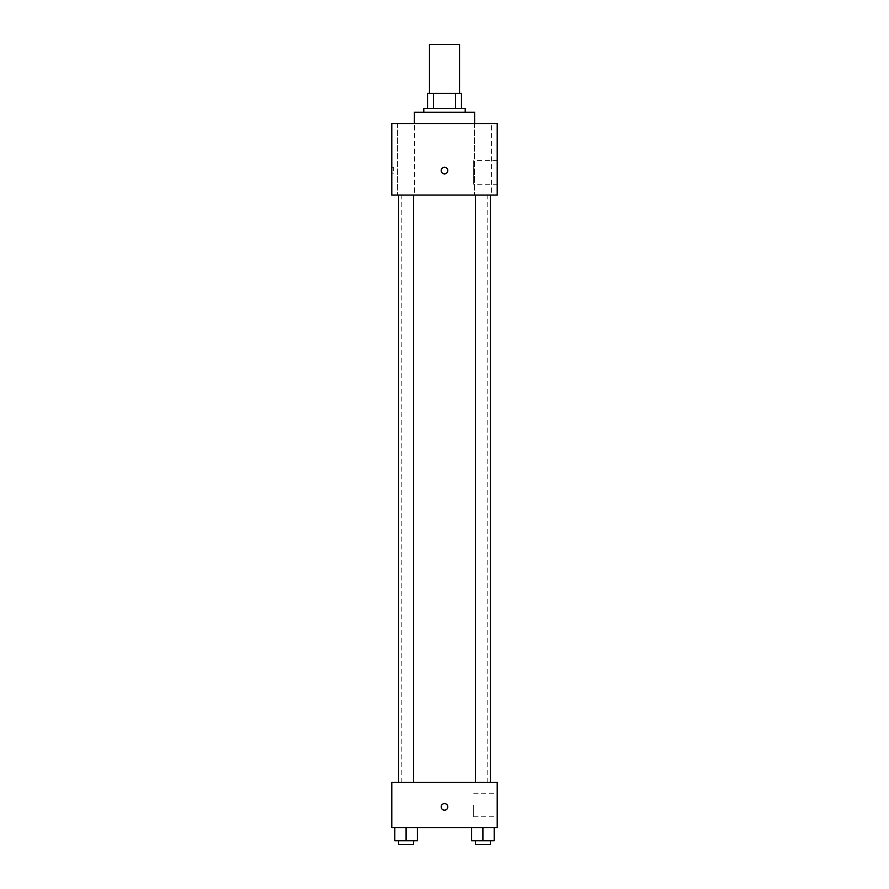 <?xml version="1.0" encoding="UTF-8"?>
<svg xmlns="http://www.w3.org/2000/svg" width="889" height="889" viewBox="0 0 889 889"><rect width="100%" height="100%" fill="white"/><g stroke="black" fill="none" stroke-linecap="round" stroke-linejoin="round"><path stroke-width="0.67" stroke-dasharray="4.45 3.33" d="M429.443 44.45L459.557 44.45M444.5 93.401L429.443 93.401L444.5 93.401M455.546 108.458L455.546 93.401L461.447 93.401L461.447 108.458L433.454 108.458L461.447 108.458M455.546 93.401L427.553 93.401M433.454 108.458L427.553 108.458L433.454 108.458L433.454 93.401M465.214 108.458L423.786 108.458M423.786 112.225L465.214 112.225L423.786 112.225M414.374 112.225L474.626 112.225M444.5 123.515L414.374 123.515L444.5 123.515M491.384 123.515L474.426 123.515L491.384 123.515L474.426 123.515L491.384 123.515L491.384 195.058L474.426 195.058L491.384 195.058L474.426 195.058L491.384 195.058L491.384 123.515M414.574 123.515L397.616 123.515L414.574 123.515L397.616 123.515L414.574 123.515L414.574 195.058L397.616 195.058L414.574 195.058L397.616 195.058L414.574 195.058L414.574 123.515M497.218 123.515L391.782 123.515L391.782 195.058L497.218 195.058L497.218 123.515M497.218 184.234L497.218 160.698L497.218 184.234L473.693 184.234L473.693 160.698L473.693 184.234M391.782 170.588L391.782 167.288L391.782 170.588M393.683 170.588L393.683 167.288L393.683 170.588M444.5 173.877A3.289 3.289 0 0 1 441.644 168.932A3.289 3.289 0 0 1 447.356 168.932A3.289 3.289 0 0 1 444.5 173.877M444.5 167.288A3.289 3.289 0 0 0 441.644 172.233A3.289 3.289 0 0 0 447.356 172.233A3.289 3.289 0 0 0 444.5 167.288A3.289 3.289 0 0 0 441.644 172.233A3.289 3.289 0 0 0 447.356 172.233A3.289 3.289 0 0 0 444.5 167.288M490.439 195.058L475.371 195.058L490.439 195.058L475.371 195.058L490.439 195.058L490.439 782.42L475.371 782.42L490.439 782.42M413.629 195.058L398.561 195.058L413.629 195.058L398.561 195.058L413.629 195.058L413.629 782.42L398.561 782.42L413.629 782.42M444.5 195.058L401.206 195.058L444.5 195.058M444.5 782.42L401.206 782.42L444.5 782.42M497.218 782.42L391.782 782.42L391.782 827.603L497.218 827.603L497.218 782.42M391.782 806.901L391.782 803.6L391.793 806.901M494.195 840.783L482.905 840.783L494.195 840.783L494.195 827.603L471.615 827.603L494.195 827.603L471.615 827.603L494.195 827.603L471.615 827.603L494.195 827.603L471.615 827.603L494.195 827.603L494.195 840.783L471.615 840.783L471.615 827.603L471.615 840.783L490.439 840.783L482.905 840.783L482.905 827.603L482.905 840.783L471.615 840.783L471.615 827.603M417.386 840.783L406.095 840.783L417.386 840.783L417.386 827.603L394.805 827.603L417.386 827.603L394.805 827.603L417.386 827.603L394.805 827.603L417.386 827.603L394.805 827.603L417.386 827.603L417.386 840.783L394.805 840.783L394.805 827.603L394.805 840.783L413.629 840.783L406.095 840.783L406.095 827.603L406.095 840.783L394.805 840.783L394.805 827.603M497.218 805.012L497.218 816.78L497.218 805.012M444.5 803.6A3.289 3.289 0 0 0 441.644 808.546A3.289 3.289 0 0 0 447.356 808.546A3.289 3.289 0 0 0 444.5 803.6A3.289 3.289 0 0 0 441.644 808.546A3.289 3.289 0 0 0 447.356 808.546A3.289 3.289 0 0 0 444.5 803.6M444.5 810.19A3.289 3.289 0 0 1 441.644 805.256A3.289 3.289 0 0 1 447.356 805.256A3.289 3.289 0 0 1 444.5 810.19M473.693 805.012L473.693 816.78L473.693 805.012M475.371 840.783L475.371 844.55L490.439 844.55L475.371 844.55L490.439 844.55L490.439 840.783L475.371 840.783L490.439 840.783M482.905 840.783L482.905 827.603M398.561 840.783L398.561 844.55L413.629 844.55L398.561 844.55L413.629 844.55L413.629 840.783L398.561 840.783L413.629 840.783M406.095 840.783L406.095 827.603M474.426 123.515L474.426 195.058L474.426 123.515M397.616 123.515L397.616 195.058L397.616 123.515M497.218 160.698L473.693 160.698M393.683 167.288L391.782 167.288M393.683 173.877L391.782 173.877M487.794 782.42L487.794 195.058M401.206 782.42L401.206 195.058M398.561 782.42L398.561 195.058M475.371 782.42L475.371 195.058M473.693 816.78L497.218 816.78M473.693 793.255L497.218 793.255"/><path stroke-width="1.33" d="M459.557 93.401L459.557 44.45L429.443 44.45L429.443 93.401M433.454 108.458L433.454 93.401L427.553 93.401L427.553 108.458L427.553 93.401M433.454 93.401L461.447 93.401L461.447 108.458M455.546 108.458L455.546 93.401M423.786 112.225L423.786 108.458L465.214 108.458L465.214 112.225M474.626 123.515L474.626 112.225L414.374 112.225L414.374 123.515M391.782 123.515L497.218 123.515L497.218 195.058L391.782 195.058L391.782 123.515M444.5 173.877A3.289 3.289 0 0 1 441.644 168.932A3.289 3.289 0 0 1 447.356 168.932A3.289 3.289 0 0 1 444.5 173.877M391.782 782.42L497.218 782.42L497.218 827.603L391.782 827.603L391.782 782.42M444.5 810.19A3.289 3.289 0 0 1 441.644 805.256A3.289 3.289 0 0 1 447.356 805.256A3.289 3.289 0 0 1 444.5 810.19M471.615 827.603L471.615 840.783L494.195 840.783L494.195 827.603L494.195 840.783M482.905 840.783L482.905 827.603M490.439 840.783L490.439 844.55L475.371 844.55L475.371 840.783M394.805 827.603L394.805 840.783L417.386 840.783L417.386 827.603L417.386 840.783M406.095 840.783L406.095 827.603M413.629 840.783L413.629 844.55L398.561 844.55L398.561 840.783M475.371 195.058L475.371 782.42M490.439 195.058L490.439 782.42M413.629 782.42L413.629 195.058M398.561 782.42L398.561 195.058"/></g></svg>
